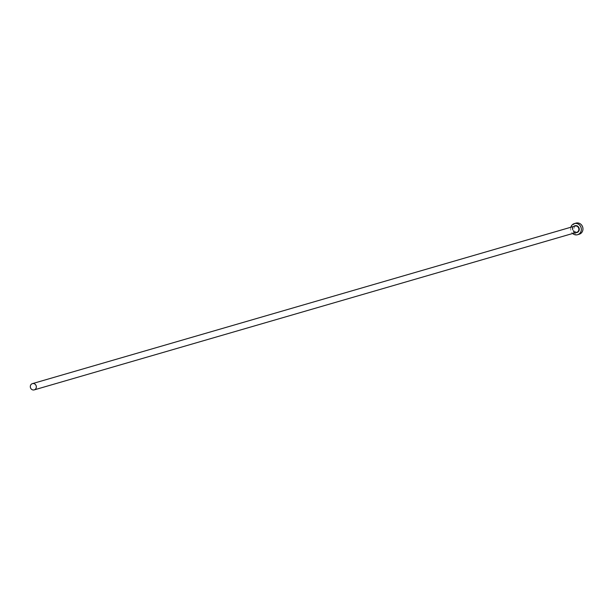 <?xml version="1.0" encoding="UTF-8"?>
<svg xmlns="http://www.w3.org/2000/svg" width="613" height="613" viewBox="0 0 613 613"><rect width="100%" height="100%" fill="white"/><g stroke="black" fill="none" stroke-linecap="round" stroke-linejoin="round"><path stroke-width="0.46" stroke-dasharray="3.06 2.3" d="M570.841 227.247A5.785 5.325 -106.2 0 0 571.224 231.591A5.785 5.325 -106.2 0 0 572.657 233.499M575.99 223.117A5.785 5.325 -106.2 0 0 572.856 231.116A5.785 5.325 -106.2 0 0 579.216 234.227M575.645 232.634A3.54 3.264 73.8 0 1 573.829 226.381M573.193 230.549A3.257 2.996 -106.2 0 0 576.772 232.304L573.216 230.549L574.956 226.051A3.257 2.996 -106.2 0 0 573.193 230.549"/><path stroke-width="0.92" d="M35.991 385.385A3.257 2.996 -106.2 0 0 32.412 383.631A3.257 2.996 -106.2 0 0 30.65 388.136A3.257 2.996 -106.2 0 0 34.228 389.883A3.257 2.996 -106.2 0 0 35.991 385.385M572.657 233.499A5.785 5.325 -106.2 0 0 577.592 234.702A5.785 5.325 -106.2 0 0 580.726 226.703A5.785 5.325 -106.2 0 0 574.358 223.592A5.785 5.325 -106.2 0 0 570.841 227.247M577.592 234.702L579.216 234.227A5.785 5.325 -106.2 0 0 582.35 226.228A5.785 5.325 -106.2 0 0 575.99 223.117L574.358 223.592M573.829 226.381A3.54 3.264 73.8 0 1 578.695 231.247A3.54 3.264 73.8 0 1 575.645 232.634M34.228 389.883L576.772 232.304A3.257 2.996 -106.2 0 0 578.534 227.798A3.257 2.996 -106.2 0 0 574.956 226.051L32.412 383.631"/></g></svg>
